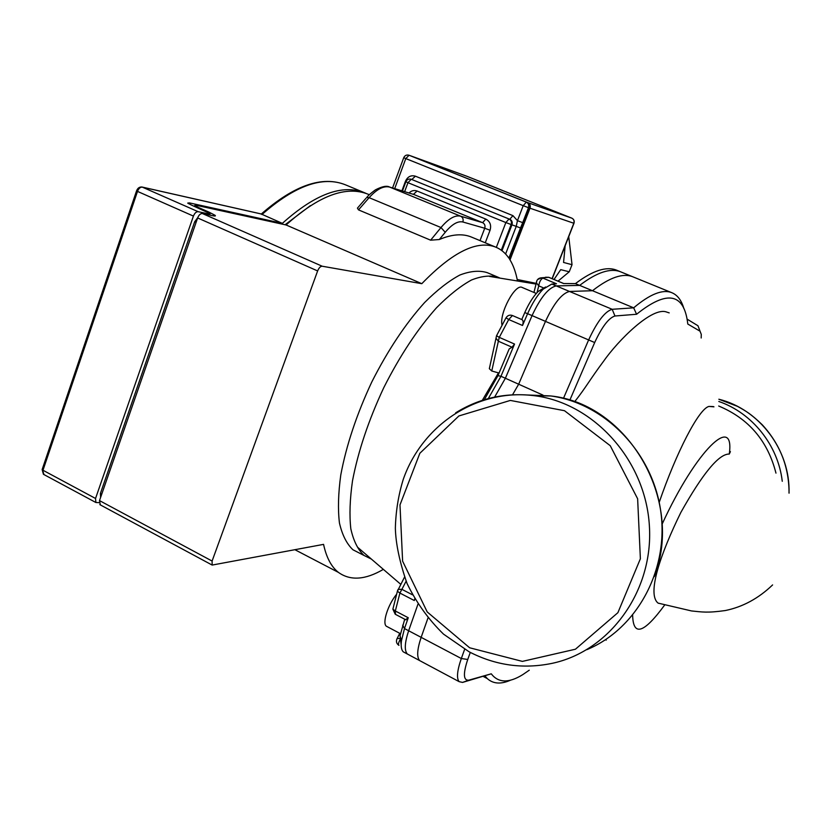 <?xml version="1.0" encoding="UTF-8"?>
<svg xmlns="http://www.w3.org/2000/svg" width="838" height="838" viewBox="0 0 838 838"><rect width="100%" height="100%" fill="white"/><g stroke="black" fill="none" stroke-linecap="round" stroke-linejoin="round"><path stroke-width="1.26" d="M659.276 502.161C676.161 452.949 698.808 408.598 708.979 406.43L713.306 406.566M730.401 451.619L729.29 454.049C718.994 453.767 702.841 473.24 680.844 512.447C660.595 553.729 646.622 594.069 658.102 603.119L658.94 603.381M464.64 649.324L461.319 658.521C457.139 670.641 456.406 678.351 459.13 681.65L462.555 682.415L491.257 673.815L468.683 680.194C463.351 680.571 463.037 673.658 467.74 659.475L470.296 652.414M485.076 676.057L487.287 678.581C493.215 683.955 501.04 684.457 510.751 680.089M529.26 670.191L522.786 674.621C508.823 683.284 498.306 683.022 491.257 673.815M699.405 329.502L697.96 325.752L687.066 319.11M687.883 324.096L700.044 331.199L701.28 334.414L701.176 337.997M569.798 400.239L594.676 342.543C602.03 326.726 608.786 317.874 614.966 315.999L636.587 314.26L633.664 307.829L612.169 309.295C605.005 311.38 597.169 321.562 588.664 339.861L563.429 398.438M683.892 308.646C681.524 300.371 677.502 295.049 671.814 292.692C662.743 289.026 650.026 294.065 633.664 307.829L579.666 285.391L556.233 285.905C548.513 287.675 540.447 297.574 532.057 315.612L505.377 378.263L542.972 395.096M636.587 314.26C667.174 289.728 684.248 292.975 687.789 324.013M505.377 378.263L494.63 397.086M671.814 292.692L620.686 271.847C610.556 267.751 596.886 272.266 579.666 285.391M417.953 604.198L408.64 630.752C404.67 642.777 404.241 650.539 407.362 654.028L459.13 681.65M669.206 312.878L666.744 312.092C652.373 306.216 618.214 340.207 603.276 361.66C590.13 379.268 585.772 387.669 574.575 401.842M396.615 594.268C387.984 604.544 382.034 623.21 386.36 626.227L387.428 626.793M536.31 293.447L522.231 287.497C515.349 283.066 498.998 313.59 502.056 325.238M500.307 328.559L496.557 335.724L499.28 337.379L508.718 319.519L506.005 317.832M496.536 335.713L496.002 338.217L498.359 341.213L499.28 337.379L514.542 344.062L512.028 347.215L509.19 348.912L497.95 375.665L500.967 376.283L514.542 344.062M499.039 373.046L491.759 370.993L489.34 368.699L489.664 367.18M537.556 279.567L541.547 277.797L548.691 277.305L545.496 277.242M575.413 283.621L563.618 283.527L548.848 277.326L541.558 277.797C538.478 277.996 536.739 279.651 536.341 282.773L538.74 285.873C539.379 281.84 540.761 279.253 542.909 278.111L556.484 283.778L551.833 284.061L543.181 289.141C537.504 294.892 532.308 303.073 527.605 313.695L524.777 312.584L521.76 319.54C523.279 320.147 523.53 322.127 522.514 325.479L527.605 313.695L545.496 321.363C553.918 303.272 561.921 293.3 569.515 291.456L592.487 290.723L575.413 283.621C592.696 270.548 606.44 266.075 616.653 270.203L617.061 270.37M536.928 280.51L533.953 292.452M395.463 614.359L395.337 610.986L399.894 593.063L397.401 591.24L397.589 590.528M414.716 598.845L414.297 600.532L399.894 593.063L401.894 589.344L398.134 589.376L397.641 590.371M405.047 652.792L403.288 651.849C401.381 650.005 400.774 646.328 401.444 640.798L404.492 628.563L408.253 617.742L405.613 619.68M403.288 651.849L419.66 660.585C416.633 657.149 417.125 649.398 421.147 637.341L427.967 618.025M414.297 600.532L414.831 599.044M633.235 276.959L632.837 276.802C622.959 272.8 609.509 277.441 592.487 290.723M545.622 286.984L538.247 291.383C533.324 296.359 528.83 303.419 524.777 312.584M488.303 398.584L500.967 376.283L518.659 384.213L545.496 321.363M497.95 375.665L484.291 399.726M518.659 384.213L512.552 394.782M404.733 619.219L400.04 635.78L401.172 644.851M396.73 639.352L397.149 638.493L400.794 638.483M521.781 319.55L512.447 315.528C509.714 314.617 507.556 315.402 505.974 317.895L496.557 335.724L489.34 368.699M498.526 372.816L482.3 400.355M394.698 188.623L405.791 158.581L523.216 205.666L517.444 220.645L522.703 222.646L528.474 207.688L523.216 205.666L526.327 202.115L409.059 155.25L405.791 158.581L403.727 157.701L392.561 187.963M401.915 190.834L405.445 181.28C407.645 176.64 410.966 174.943 415.418 176.19L512.94 215.638L517.444 220.645L516.25 226.386L520.524 227.978L522.703 222.646M369.317 194.72L368.311 194.301C346.178 185.324 318.765 195.547 286.083 224.972L421.807 283.684C452.667 251.861 477.398 239.71 496.012 247.252C501.134 249.441 505.419 253.066 508.886 258.135L508.855 258.094M410.411 155.763L527.846 202.66C530.004 203.802 530.716 205.656 529.993 208.212L510.017 259.895L509.494 259.057L529.228 207.95C529.962 205.394 529.249 203.54 527.081 202.387L409.74 155.501M496.012 247.252L471.637 237.144C462.754 233.393 451.975 234.179 439.322 239.521L430.627 240.181L358.507 209.888L357.438 208.128L358.381 207.038M383.354 569.369C365.316 579.927 350.336 580.933 338.426 572.396C331.356 566.886 326.401 557.553 323.562 544.375L212.161 565.063L212.098 561.051L317.633 270.936C318.943 267.814 320.462 266.243 322.201 266.222L421.807 283.684M510.017 259.895C513.464 265.625 515.957 272.654 517.475 280.992M359.848 553.31L352.945 549.77C346.723 543.904 342.218 534.979 339.442 522.996C337.808 509.357 338.248 493.341 340.783 474.947C346.324 445.355 356.653 414.381 371.779 382.013C387.858 350.253 405.466 323.761 424.604 302.539C436.986 290.168 448.718 281.002 459.8 275.053C470.275 271.02 479.42 270.224 487.234 272.654L497.814 277.116M466.577 176.158L571.799 218.142C573.81 219.21 574.48 220.907 573.81 223.254L573.978 223.285C574.638 220.949 573.915 219.242 571.809 218.152L527.846 202.66M554.023 279.473L560.727 269.658L569.243 271.784L558.024 281.139M568.74 236.63L572.029 264.693L563.565 262.462L565.158 245.744M569.243 271.784L572.029 264.693M322.201 266.222L202.377 213.533L212.684 215.712C215.115 216.214 215.921 216.078 215.083 215.324L208.945 212.108L208.725 212.758M198.491 208.17L198.69 207.615L208.945 212.108M285.098 224.752L310.385 205.645M198.69 207.615L194.699 205.519L196.343 205.31L286.083 224.972M101.733 494.179L100.392 493.467L100.612 497.395M100.392 493.467L194.688 221.724L196.102 222.353M197.737 217.66L194.688 221.724M202.377 213.533C200.46 213.46 198.878 214.926 197.632 217.953L99.502 500.6L100.34 504.905M371.37 559.072L363.933 555.405C357.836 549.592 353.458 540.72 350.818 528.768C349.299 515.161 349.865 499.155 352.515 480.75C358.193 451.127 368.626 420.079 383.804 387.606C399.915 355.731 417.492 329.114 436.535 307.745C448.833 295.29 460.481 286.051 471.459 280.007C481.808 275.911 490.827 275.042 498.516 277.409L499.951 278.111M261.278 214.036L282.354 223.358L189.378 202.89L187.702 203.11L191.672 205.174L210.129 213.627L208.515 213.879L208.212 214.769M99.114 502.643L95.878 502.507L95.542 498.474L193.421 216.089C194.667 213.072 196.249 211.605 198.166 211.689L208.515 213.879M282.354 223.358C315.078 193.997 342.553 183.826 364.781 192.845L366.426 193.578M605.413 639.782L606.283 640.096M713.955 406.839L708.979 406.43M729.29 454.049C734.989 413.249 696.409 449.503 662.041 524.305M632.638 615.281C633.193 636.786 643.856 633.381 664.639 605.046M408.64 630.752L461.319 658.521L467.74 659.475M462.555 682.415L468.683 680.194M700.044 331.199L697.96 325.752M532.057 315.612L594.676 342.543M614.966 315.999L612.169 309.295L556.233 285.905M527.49 394.981L550.796 395.955C604.607 403.298 652.331 451.86 660.679 510.792C669.3 569.693 636.901 628.982 586.747 649.712M654.342 576.575C684.185 499.961 627.913 403.958 550.796 395.955L535.492 395.84C477.702 387.753 422.184 424.73 403.225 479.483C398.385 495.279 395.766 511.547 395.358 528.254C395.777 543.883 399.674 562.277 407.038 583.447C416.308 602.564 428.48 619.46 443.532 634.146L469.102 651.786C495.405 665.424 522.975 669.3 551.813 663.413C609.54 651.398 653.609 591.23 649.387 525.918C645.648 460.575 594.435 403.759 535.492 395.84C506.561 392.121 479.954 397.778 455.663 412.83M469.626 647.774L427.212 611.939L402.617 561.177L399.988 504.905L419.838 453.295L458.889 415.952L510.342 400.428L564.487 410.704L610.253 445.711L637.634 498.788L640.379 558.768L617.889 612.693L575.434 649.22L522.378 661.392L469.626 647.774M782.263 481.284C778.114 445.146 752.105 412.883 718.826 401.475M718.69 406.021C748.617 418.476 767.713 440.84 775.967 473.124M789.05 493.163C789.082 467.122 780.157 444.329 762.276 424.793C750.764 413.689 746.019 411.144 737.45 406.336L718.847 399.234C759.176 409.101 790.423 450.153 789.019 493.079M522.514 325.479L508.718 319.519L512.447 315.528M491.759 370.993L498.359 341.213L512.028 347.215M563.744 283.527L549.152 277.493M537.053 292.619L538.74 285.873L543.16 287.727M408.253 617.742L395.337 610.986L392.875 609.142L393.064 608.378M421.147 637.341L404.492 628.563L402.659 625.2M569.515 291.456L551.833 284.061M400.815 638.546C398.804 641.636 398.113 643.856 398.741 645.239L398.972 645.354M412.485 594.812L401.894 589.344L406.105 581.216M529.228 207.95L528.474 207.688C529.207 205.121 528.485 203.267 526.327 202.115L527.081 202.387M409.059 155.25L409.028 155.239C406.598 154.59 404.838 155.418 403.717 157.722M508.886 258.135L520.524 227.978M501.292 250.216L511.17 224.553L516.25 226.386L505.597 254.019M404.639 191.661L407.959 182.694L405.885 181.741M402.45 190.991L405.864 181.783C406.954 179.489 408.714 178.641 411.123 179.238L509.012 218.969C511.18 220.122 511.892 221.986 511.17 224.553L505.859 222.552L509.012 218.969L411.249 179.28L407.959 182.694L505.859 222.552L496.326 247.388M411.835 179.468L415.418 176.19M512.94 215.638L509.808 219.21C511.966 220.373 512.678 222.238 511.955 224.794L501.972 250.719M405.445 181.28L405.98 181.5M413.396 194.353L417.104 191.033C414.129 189.985 411.427 190.635 408.986 193.002M358.507 209.888L369.118 197.674C376.849 189.053 383.752 185.544 389.827 187.136L413.815 194.489L482.604 222.667L485.799 219.085L417.104 191.033M413.312 194.322L389.639 187.073L460.659 216.204L482.604 222.667C484.741 223.83 485.453 225.694 484.731 228.25L490.062 230.241C491.497 225.118 490.073 221.4 485.799 219.085M439.322 239.521L445.229 232.283C451.986 224.238 457.873 220.813 462.869 221.997L484.731 228.25L480.006 240.621M485.254 242.8L490.062 230.241M389.639 187.073C386.915 185.449 382.159 186.392 375.382 189.88C366.499 196.574 368.112 196.281 366.667 197.496L369.118 197.674L440.987 227.538C448.54 218.613 455.097 214.832 460.659 216.204C462.869 217.409 463.603 219.336 462.869 221.997M410.84 155.899L466.797 176.242M529.993 208.212L573.81 223.254L552.074 278.656M536.194 283.359L517.182 279.504M357.438 208.128L366.017 198.25M445.229 232.283L440.987 227.538L430.627 240.181M212.098 561.051L99.502 500.6M197.632 217.953L317.633 270.936M189.021 203.927L189.378 202.89M261.959 214.528C294.945 185.523 322.798 175.634 345.528 184.852C322.274 175.519 294.159 185.271 261.184 214.119M43.974 474.58L42.256 469.238M95.542 498.474L42.979 470.254L137.495 191.399L136.594 190.781M193.421 216.089L137.495 191.399C138.71 188.424 140.323 187 142.324 187.136L141.842 186.989M198.166 211.689L142.324 187.136L261.309 214.004M658.102 603.119L691.528 610.944C702.265 612.023 707.303 613.07 725.289 610.546C742.73 606.984 758.495 598.447 772.594 584.924M487.287 678.581L483.495 676.57M400.375 633.643L386.36 626.227M404.513 577.12L397.401 591.24L392.875 609.142L395.222 614.233L405.959 619.869M632.837 276.802L616.653 270.203M538.247 291.383L543.181 289.141M400.04 635.78L401.444 640.798M399.768 633.319L397.149 638.493C395.84 641.227 396.374 643.479 398.741 645.239M358.077 547.654L400.763 584.327M489.486 276.393L536.027 284.051M411.123 179.238L411.751 179.437M571.809 218.152L466.735 176.21L410.819 155.889M573.967 223.296L552.221 278.719M215.083 215.324L214.842 216.015M194.406 206.378L194.699 205.519M99.837 504.633L212.161 565.063M352.945 549.77L363.933 555.405M295.07 549.791L338.426 572.396M209.971 214.088L209.626 215.073M95.878 502.507L43.429 474.287L42.141 469.573L136.552 190.896C137.662 188.047 139.506 186.759 142.072 187.042L261.33 213.983M364.781 192.845L345.528 184.852"/></g></svg>
